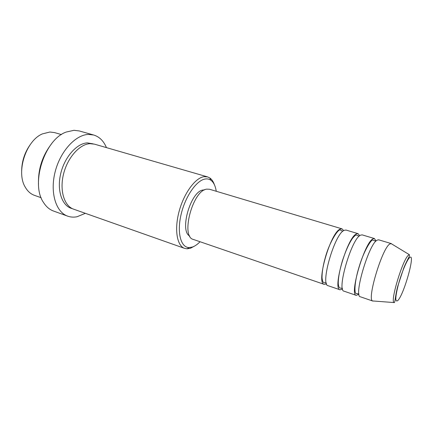 <?xml version="1.0" encoding="UTF-8"?>
<svg xmlns="http://www.w3.org/2000/svg" width="433" height="433" viewBox="0 0 433 433"><rect width="100%" height="100%" fill="white"/><g stroke="black" fill="none" stroke-linecap="round" stroke-linejoin="round"><path stroke-width="0.65" d="M326.579 283.902L324.225 284.373C315.787 283.653 330.52 232.321 340.186 229.127L342.043 228.868L343.683 230.621M342.552 289.044L340.051 289.807L328.149 285.72C319.857 285.06 334.677 233.582 344.192 230.324L346.016 230.053L358.075 233.658L359.661 235.731M340.051 289.807C332.23 289.331 347.288 237.414 356.348 233.966L358.075 233.658M358.935 294.186L356.245 295.366L344.062 291.187C336.403 290.77 351.547 238.707 360.445 235.189L362.14 234.87L374.48 238.561L375.979 241.089M356.245 295.366C349.074 295.149 364.472 242.632 372.883 238.919L374.48 238.561M373.647 301.022L372.818 301.059L360.353 296.778C353.35 296.627 368.835 243.958 377.083 240.174L378.637 239.806L391.27 243.579L391.919 244.093M61.432 134.587L54.563 132.595L49.882 132.016L42.385 133.9C25.969 140.601 15.826 172.188 25.282 187.191C27.62 191.278 30.667 193.995 34.424 195.337L41.167 197.719M216.251 191.267C215.428 185.898 213.604 182.201 210.784 180.171C209.15 179.056 207.277 178.672 205.166 179.018C196.468 180.274 185.118 196.663 181.016 214.806C176.81 232.959 180.902 247.616 189.151 247.573L192.441 247.021C194.953 246.133 197.486 244.374 200.051 241.733M194.769 245.96L190.547 248.212L187.072 248.807L184.615 248.369C177.01 245.895 174.201 229.674 179.067 211.542C183.857 193.405 195.18 177.941 203.883 176.707L207.559 176.886L209.81 177.963C211.807 179.365 213.339 181.627 214.411 184.756M93.728 135.026L79.244 130.945L73.973 130.306L66.217 132.043C44.599 139.41 30.283 183.998 43.576 202.574C46.244 206.779 49.562 209.599 53.535 211.044L67.683 216.159C55.976 212.186 49.833 192.717 55.099 171.993C60.257 151.252 75.602 134.658 88.554 134.425L93.728 135.026C99.422 136.785 103.66 140.979 106.448 147.615M184.615 248.369L73.637 209.182C64.252 206.054 59.408 190.542 63.537 174.044C67.57 157.531 79.667 144.086 90.053 143.675L94.508 144.162L207.559 176.886M347.158 247.833L347.066 248.298M324.225 284.373L193.367 239.444C180.453 236.927 192.636 190.444 206.703 189.151L209.48 189.243L342.043 228.868M189.762 236.066C179.165 231.157 190.709 191.099 203.115 190L204.587 189.887M85.355 213.323L77.069 216.744C73.783 217.404 70.66 217.209 67.683 216.159M372.818 301.059L372.586 300.94C366.729 299.468 382.301 247.822 389.819 243.99L391.27 243.579M21.655 170.84C21.818 161.422 24.573 152.838 29.92 145.087M38.499 184.242C38.012 169.287 42.315 155.869 51.419 143.994M397.83 300.502C404.092 294.527 415.989 251.595 409.607 257.646C406.993 259.811 401.629 272.53 398.409 284.378C395.172 297.255 394.977 302.635 397.83 300.502M408.525 255.151L409.396 254.707L409.429 256.103C408.692 257.581 405.802 262.912 403.724 268.124L397.792 286.148C394.956 296.74 395.172 303.495 394.035 302.564C390.014 301.336 402.977 258.782 408.525 255.151M72.354 208.652C62.412 206.503 56.712 191.224 60.555 174.31C64.284 157.39 76.69 143.285 87.374 142.895L93.16 143.848M342.86 231.244L340.165 229.983C338.173 228.905 329.784 241.614 325.589 256.531C323.078 265.229 321.903 272.406 322.06 278.062C322.634 282.154 323.278 282.397 323.889 282.689L326.276 282.917M359.157 236.174L356.359 235.022C355.823 234.778 354.53 235.904 352.462 238.404C349.036 243.378 345.691 250.826 342.422 260.753C339.494 270.76 338.113 278.462 338.287 283.864C338.622 286.608 339.191 287.988 339.986 288.005L342.4 288.394M375.866 241.203L372.948 240.153C371.915 238.377 364.023 250.258 359.249 266.403C354.086 282.722 354.14 294.635 356.505 293.504L358.914 294.023M210.784 180.171L209.81 177.963M409.396 254.707L391.01 243.535M394.035 302.564L372.586 300.94M189.151 247.573L187.072 248.807M347.022 248.131L346.93 248.602"/></g></svg>
